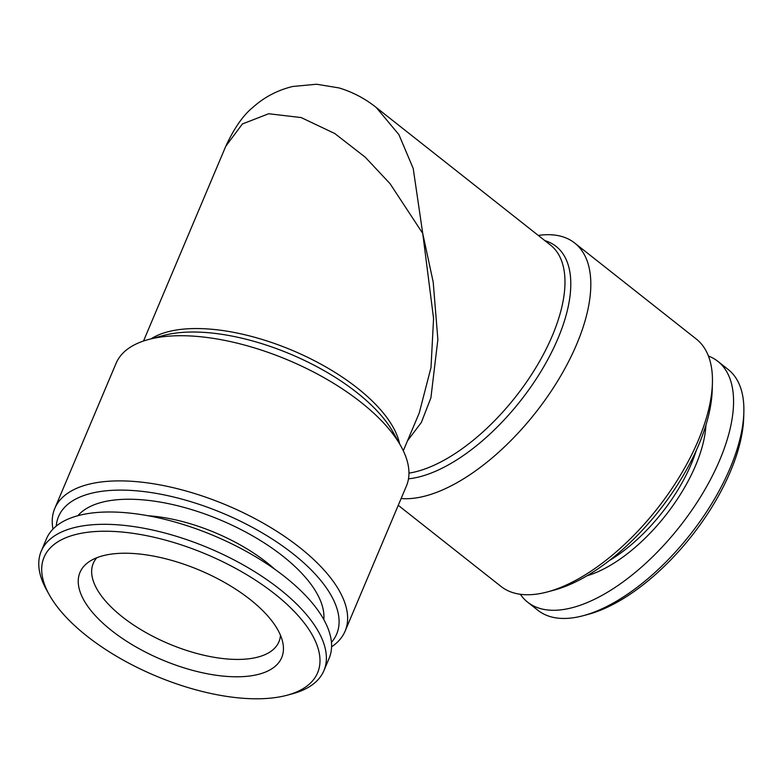 <?xml version="1.0" encoding="UTF-8"?>
<svg xmlns="http://www.w3.org/2000/svg" width="783" height="783" viewBox="0 0 783 783"><rect width="100%" height="100%" fill="white"/><g stroke="black" fill="none" stroke-linecap="round" stroke-linejoin="round"><path stroke-width="1.17" d="M147.987 515.733A111.979 49.681 22.9 0 1 216.451 533.243A111.979 49.681 22.9 0 1 274.921 569.349M323.81 619.578A134.784 59.802 -157.1 0 0 221.981 520.675A134.784 59.802 -157.1 0 0 77.889 515.703M49.319 594.855L46.647 590.069A153.448 68.082 22.9 0 1 41.225 551.193A153.448 68.082 22.9 0 1 210.314 548.717A153.448 68.082 22.9 0 1 323.927 670.62A153.448 68.082 22.9 0 1 292.274 693.836L286.979 695.255A148.476 65.87 22.9 0 1 154.006 675.181A148.476 65.87 22.9 0 1 49.319 594.855A148.476 65.87 22.9 0 1 75.873 534.466A148.476 65.87 22.9 0 1 207.671 554.844A148.476 65.87 22.9 0 1 286.979 695.255M41.225 551.193L46.432 538.87A153.448 68.082 22.9 0 1 215.521 536.394A153.448 68.082 22.9 0 1 329.134 658.288L323.927 670.62M200.634 570.641A109.483 48.575 22.9 0 1 282.888 643.049A109.483 48.575 22.9 0 1 161.053 659.384A109.483 48.575 22.9 0 1 89.595 561.401A109.483 48.575 22.9 0 1 200.634 570.641M280.48 635.297A100.782 44.709 22.9 0 1 278.934 641.776A100.782 44.709 22.9 0 1 167.885 643.401A100.782 44.709 22.9 0 1 122.373 616.887A100.782 44.709 22.9 0 1 93.265 563.349A100.782 44.709 22.9 0 1 96.828 557.721M56.249 526.098A150.962 66.976 22.9 0 1 143.162 491.489A150.962 66.976 22.9 0 1 293.077 553.835A150.962 66.976 22.9 0 1 331.444 642.344M52.97 529.102A157.598 69.922 22.9 0 1 54.751 508.5A157.598 69.922 22.9 0 1 153.116 483.718A157.598 69.922 22.9 0 1 299.586 547.415A157.598 69.922 22.9 0 1 345.107 631.147A157.598 69.922 22.9 0 1 331.581 646.787M345.107 631.147L406.426 485.979A157.598 69.922 -157.1 0 0 400.857 446.046A157.598 69.922 -157.1 0 0 360.904 402.247A157.598 69.922 -157.1 0 0 148.584 339.479A157.598 69.922 -157.1 0 0 116.08 363.322L54.751 508.5M398.253 505.319L501.003 586.428A157.598 74.454 -51.7 0 0 547.542 591.889L554.286 590.079A150.962 71.322 -51.7 0 0 698.7 444.901A150.962 71.322 -51.7 0 0 712.217 390.032L712.413 383.053A157.598 74.454 -51.7 0 0 696.302 339.039L574.663 243.014A157.598 74.454 128.3 0 1 576.67 344.305A157.598 74.454 128.3 0 1 401.131 498.526M547.542 591.889A157.598 74.454 -51.7 0 0 698.309 440.33A157.598 74.454 -51.7 0 0 712.413 383.053M538.283 235.429A157.598 74.454 128.3 0 1 574.663 243.014M403.294 450.754L419.218 413.072L431.002 367.53L433.567 318.466L422.732 233.412L390.032 183.653L365.172 157.138L334.791 133.541L301.191 117.577L268.706 113.741L242.397 123.959L225.798 146.215L143.514 341.016M408.951 473.138A141.009 66.624 -51.7 0 0 552.318 335.721A141.009 66.624 -51.7 0 0 550.527 245.099L376.32 107.565L398.919 134.656L413.218 168.482L422.732 233.412L433.205 282.105L437.863 339.548L430.904 397.823L421.362 422.438L407.503 440.8M609.262 560.618A111.979 52.901 -51.7 0 0 678.049 489.659A111.979 52.901 -51.7 0 0 696.322 450.342M587.025 575.779A115.297 54.467 -51.7 0 0 682.052 491.753A115.297 54.467 -51.7 0 0 705.914 425.189M520.333 594.287A153.448 72.496 -51.7 0 0 527.673 602.205L537.999 610.358A153.448 72.496 -51.7 0 0 583.315 615.673A153.448 72.496 -51.7 0 0 712.001 503.215A153.448 72.496 -51.7 0 0 743.85 412.328A153.448 72.496 -51.7 0 0 728.161 369.478L717.835 361.325A153.448 72.496 -51.7 0 0 708.429 356.03M527.673 602.205A153.448 72.496 -51.7 0 0 701.666 495.062A153.448 72.496 -51.7 0 0 717.835 361.325M583.315 615.673L588.376 614.312A148.476 70.147 -51.7 0 0 712.882 505.505A148.476 70.147 -51.7 0 0 743.703 417.554L743.85 412.328M400.857 446.046L393.252 432.431A143.436 63.638 -157.1 0 0 356.891 392.567A143.436 63.638 -157.1 0 0 163.647 335.447L148.584 339.479M151.139 338.794A141.009 62.562 22.9 0 1 357.4 388.074A141.009 62.562 22.9 0 1 399.575 443.746M544.841 240.606A143.436 67.769 128.3 0 1 557.917 338.579A143.436 67.769 128.3 0 1 408.491 478.824M376.31 107.555C365.191 98.629 352.761 92.081 339.029 87.921L316.538 84.231L292.656 86.492C277.368 90.231 264.037 97.258 252.674 107.565C243.092 115.346 234.137 128.236 225.798 146.215"/></g></svg>
